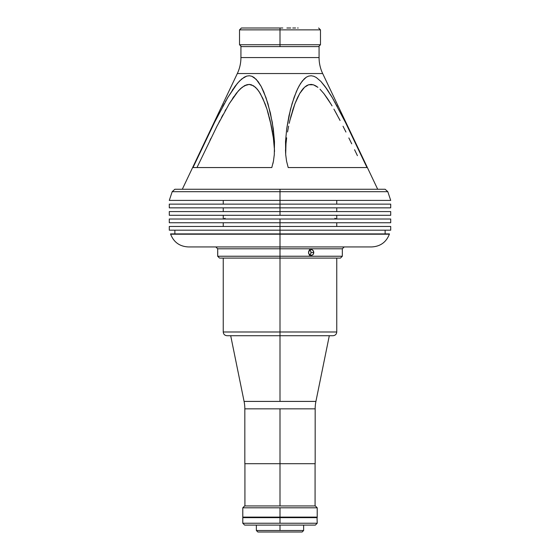 <?xml version="1.0" encoding="UTF-8"?>
<svg xmlns="http://www.w3.org/2000/svg" width="560" height="560" viewBox="0 0 560 560"><rect width="100%" height="100%" fill="white"/><g stroke="black" fill="none" stroke-linecap="round" stroke-linejoin="round"><path stroke-width="0.84" d="M277.207 28L280 28L280 46.606L280 44.744L239.526 44.744L280 44.744L280 29.862L239.526 29.862L280 29.862L280 28L241.388 28L239.526 29.862L239.526 44.744L241.388 46.606M292.754 28L295.596 28M282.793 28L241.388 28M265.958 28L264.453 28M286.888 28L289.093 28L286.888 28M290.703 28L289.093 28M273.112 28L269.297 28M280 29.862L320.474 29.862L280 29.862M262.409 28L261.814 28M298.186 28L297.591 28M280 44.744L320.474 44.744L280 44.744M170.527 233.905L280 233.905L170.527 233.905L280 234.206L170.625 234.206L280 234.206L280 246.932L280 234.206L389.375 234.206L280 233.905L389.473 233.905L280 233.905L280 222.74L280 226.464L390.712 226.464L280 226.464L280 230.181L390.712 230.181L280 230.181L280 234.206L389.375 234.206C386.218 242.228 380.331 246.47 371.721 246.932L371.28 246.932M280 219.016L280 222.74L390.712 222.74L280 222.74L280 219.016L390.712 219.016L169.288 219.016L280 219.016M280 215.299L280 211.575L390.712 211.575L280 211.575L280 207.851L280 215.299L390.712 215.299L169.288 215.299L169.288 211.575L280 211.575L169.288 211.575M280 207.851L280 204.134L390.712 204.134L280 204.134L280 200.41L280 207.851L390.712 207.851L169.288 207.851L169.288 204.134L280 204.134L169.288 204.134M310.233 250.341L309.386 249.676L310.8 251.335L310.233 250.341M310.996 252.511L310.8 251.335L310.996 252.511L313.789 252.511L310.996 252.511L310.8 253.687L310.996 252.511M311.164 249.438L313.026 250.341L313.789 252.511L313.026 254.681L311.171 255.584L309.267 254.681L308.469 252.511L309.68 249.963L311.164 249.438L312.179 249.676L313.593 251.335L313.74 253.113L313.026 254.681L310.646 255.521L308.679 253.687L308.679 251.335L309.267 250.341L311.171 249.438M223.587 258.097L280 258.097L280 256.235L342.335 256.235L280 256.235L280 258.097L340.473 258.097L339.815 258.097L340.473 258.097L342.335 256.235L280 256.235L280 248.787L280 256.235L217.665 256.235L280 256.235L217.665 256.235L217.7 254.681L217.665 255.584M342.335 256.235L342.335 248.787L217.665 248.787L217.735 253.113M369.957 246.932L280 246.932L371.721 246.932L280 246.932L280 248.787L217.665 248.787L342.335 248.787L280 248.787L280 246.932L188.72 246.932M188.657 246.932L280 246.932M217.7 250.341L217.679 255.346M217.735 251.916L217.728 251.335M217.728 253.687L217.7 254.681M220.185 258.097L221.942 258.097L220.185 258.097M310.233 254.681L310.8 253.687L309.386 255.346L310.233 254.681M310.52 233.905L290.304 233.905M338.058 258.097L221.942 258.097M268.926 258.097L285.565 258.097M301.721 258.097L306.754 258.097M308.462 258.097L330.05 258.097M225.687 258.097L253.246 258.097M258.279 258.097L265.111 258.097M280 230.181L169.288 230.181L169.288 226.464L280 226.464L169.288 226.464M280 200.41L280 189.245L174.867 189.245L385.133 189.245L280 189.245L280 191.688L387.807 191.688L280 191.688L280 200.41L390.712 200.41L169.288 200.41L172.193 191.688L174.867 189.245L385.133 189.245L174.867 189.245L385.133 189.245L387.807 191.688L172.193 191.688M280 191.688L172.193 191.688L280 191.688M280 222.74L280 226.464L280 222.74L169.288 222.74L169.288 219.016M322.679 73.549A37.212 37.212 0 0 1 319.074 57.568A37.212 37.212 0 0 0 322.679 73.549L377.692 189.245L322.679 73.549L237.321 73.549L182.308 189.245L237.321 73.549A37.212 37.212 0 0 0 240.926 57.568A37.212 37.212 0 0 1 237.321 73.549L322.679 73.549M319.074 46.606L319.074 57.568L319.074 46.606L240.926 46.606L240.926 57.568L240.926 46.606L319.074 46.606M193.011 167.545L214.641 122.206L227.899 97.321L237.377 83.37L241.794 78.897L246.743 76.097L249.319 75.754L251.818 76.251L256.172 79.268L261.163 86.415L266.021 97.727L270.403 113.015L273.301 128.863L274.484 141.715L274.302 154.595M219.667 112.322L219.443 112.756M224.378 103.509L222.733 106.526M227.808 97.461L226.912 99.001M235.137 86.212L234.157 87.549M273.553 160.531L273.448 161.091M274.295 154.658L273.441 161.161L271.803 167.559L193.004 167.559L271.803 167.559L196.973 167.559L217.014 126.154L229.271 103.684L236.18 93.506L240.1 89.089L244.44 85.736L249.144 84.42L253.603 85.813L257.306 89.194L260.344 93.618L265.069 103.775L266.98 109.228L271.397 126.238L273.357 137.921L274.449 149.73L273.357 137.921L270.123 120.491L266.98 109.228L262.878 98.532L258.902 91.322L255.549 87.325L251.454 84.791L249.144 84.42L246.778 84.749L242.221 87.227L238.098 91.203L229.271 103.684L217.014 126.154L196.973 167.559L271.803 167.559L273.441 161.161L274.295 154.658L274.484 141.715L272.321 122.472L267.974 103.754L263.781 91.903L261.163 86.415L258.013 81.424L254.114 77.49L251.818 76.251L249.319 75.754L246.743 76.097L244.209 77.203L239.519 80.997L235.333 85.946L227.899 97.321L214.641 122.206L193.004 167.559M285.705 154.651L285.523 141.582L286.727 128.632L288.967 115.836L292.145 103.376L296.408 91.469L299.089 85.946L302.309 80.997L306.306 77.203L308.644 76.097L311.157 75.754L313.747 76.251L316.267 77.49L320.887 81.424L325.017 86.415L332.339 97.727L345.492 122.472L366.996 167.559L288.197 167.559L286.559 161.14L285.705 154.651L285.523 141.582L286.727 128.632L290.437 109.557L294.119 97.321L297.689 88.655L300.622 83.37L304.199 78.897L306.306 77.203L308.644 76.097L311.157 75.754L313.747 76.251L316.267 77.49L320.887 81.424L326.935 89.11L332.339 97.727L345.492 122.472L366.996 167.559L288.197 167.559L286.559 161.154L285.712 154.721M285.544 149.877L285.614 153.454M332.269 97.601L330.61 94.822M328.664 91.721L327.733 90.3M341.012 113.631L340.788 113.204M354.571 149.73L357.413 155.652L354.571 149.73M348.845 137.921L351.722 143.815L348.845 137.921M343.028 126.238L345.947 132.048L343.028 126.238M333.977 109.228L340.074 120.491L333.977 109.228M327.446 98.532L330.778 103.775L323.904 93.618L327.446 98.532M320.012 89.194L323.904 93.618L320.012 89.194M315.686 85.813L317.912 87.325L313.355 84.791L315.686 85.813M310.982 84.42L313.355 84.791L308.679 84.749L310.982 84.42M306.516 85.736L308.679 84.749L304.563 87.227L306.516 85.736M302.785 89.089L304.563 87.227L299.719 93.506L302.785 89.089M297.157 98.455L299.719 93.506L294.966 103.684L297.157 98.455M293.055 109.116L294.966 103.684L289.898 120.386L293.055 109.116M288.624 126.154L287.539 131.971L288.624 126.154M286.657 137.83L285.985 143.738L286.657 137.83M285.677 154.273L285.985 143.738L285.551 149.73M210.987 138.257L209.93 140.42M216.664 126.847L216.139 127.883M219.954 120.435L218.883 122.507M234.038 96.383L232.554 98.532M269.388 117.53L269.983 119.896M271.39 126.196L270.865 123.711M289.884 120.456L289.226 123.319M298.151 96.39L297.122 98.532M329.028 100.954L327.39 98.455M334.131 109.501L333.914 109.116M340.053 120.449L338.513 117.53M345.513 131.173L345.282 130.718M295.673 167.559L363.027 167.559M274.512 151.074L274.449 149.73M288.197 167.559L293.531 167.559L288.197 167.559M221.424 117.642L222.936 114.807M224.994 111.062L225.869 109.501M236.159 93.541L237.02 92.47M238.042 91.259L239.071 90.132M240.044 89.138L241.031 88.214M244.377 85.778L245.525 85.204M249.081 84.42L250.194 84.497M265.048 103.719L265.839 105.875M266.966 109.179L267.085 109.557M267.533 110.985L268.66 114.807M272.216 130.571L272.461 131.95M273.784 141.456L274.015 143.724M272.909 163.667L273.378 161.469M274.225 155.449L274.288 154.749M274.491 151.634L274.512 151.172M233.226 88.872L232.267 90.3M226.079 100.464L225.253 101.927M224.238 103.754L223.692 104.762M264.327 167.559L271.803 167.559M285.495 151.018L285.537 150.003M290.584 117.642L291.34 114.807M292.467 110.978L292.915 109.557M299.698 93.541L300.377 92.421M301.14 91.266L301.938 90.153M302.743 89.138L303.555 88.221M306.453 85.778L307.51 85.204M310.919 84.42L312.053 84.497M330.75 103.719L332.045 105.882M335.006 111.062L337.001 114.695M337.351 106.687L336.308 104.762M335.552 103.376L334.747 101.927M333.914 100.45L333.088 99.001M332.101 97.321L330.428 94.535M326.774 88.872L325.836 87.542M285.712 154.714L285.761 155.316M240.926 57.568L319.074 57.568L240.926 57.568M244.832 408.849L315.168 408.849A37.212 37.212 0 0 1 315.917 401.415A37.212 37.212 0 0 0 315.168 408.849L244.832 408.849A37.212 37.212 0 0 0 244.083 401.415A37.212 37.212 0 0 1 244.832 408.849L244.832 463.708L314.937 463.708L280 463.708L280 505.946L280 463.708L315.168 463.708L280 463.708L280 408.849L280 463.708L244.923 463.708L244.923 505.946M227.311 335.713L280 335.713L280 331.989L223.244 331.989L280 331.989L280 258.097L280 331.989L336.756 331.989L280 331.989L280 401.415L315.917 401.415L280 401.415L280 335.713L329.434 335.713M244.083 401.415L280 401.415L244.083 401.415L230.692 335.713M245.504 463.708L245.063 463.708M280 331.989L336.756 331.989C336.532 334.25 335.293 335.489 333.032 335.713M227.171 335.713L332.829 335.713M327.264 335.713L275.31 335.713M256.739 335.713L235.921 335.713M242.788 523.236L244.643 525.098L315.357 525.098L317.212 523.236L242.788 523.236L317.212 523.236L315.357 525.098L244.643 525.098L242.788 523.236L242.788 517.65L280 517.65L280 523.236L280 517.65L317.212 517.65L242.788 517.65M317.212 523.236L317.03 517.279L280 517.279L280 517.65L280 517.279L317.03 517.279M242.97 517.279L280 517.279L242.97 517.279L243.425 517.65M317.212 507.808L315.357 505.946L244.643 505.946L242.788 507.808L317.212 507.808L280 507.808L280 517.111L317.212 517.111L242.788 517.111L280 517.111L280 507.808L242.788 507.808L244.643 505.946L315.357 505.946L317.212 507.808L317.212 517.111M256.368 530.509L257.859 532L302.141 532L303.632 530.509L256.368 530.509L303.632 530.509L302.141 532L257.859 532L256.368 530.509L256.368 525.098M280 525.098L280 530.509L280 525.098M318.612 28L320.474 29.862L320.474 44.744L318.612 46.606M390.712 226.464L390.712 230.181M385.133 230.181L385.133 233.905M223.244 200.41L223.244 204.134M223.244 207.851L223.244 211.575M223.244 215.299L223.244 219.016M223.244 222.74L223.244 226.464L223.244 222.74M217.665 248.787L215.803 246.932M342.335 248.787L344.197 246.932M170.625 234.206C173.782 242.228 179.669 246.47 188.279 246.932M217.665 256.235L219.527 258.097M336.756 226.464L336.756 222.74L336.756 226.464M336.756 219.016L336.756 215.299M336.756 211.575L336.756 207.851M336.756 204.134L336.756 200.41M174.867 230.181L174.867 233.905M390.712 200.41L387.807 191.688M390.712 211.575L390.712 215.299M390.712 219.016L390.712 222.74M390.712 204.134L390.712 207.851M315.077 505.946L315.077 463.708M315.168 408.849L315.168 463.708M329.308 335.713L315.917 401.415M336.399 219.016L334.894 218.246M336.756 331.989L336.756 258.097M226.968 335.713C224.707 335.489 223.468 334.25 223.244 331.989L223.244 258.097M223.601 219.016L225.106 218.246M303.632 525.098L303.632 530.509M242.788 507.808L242.788 517.111"/></g></svg>
